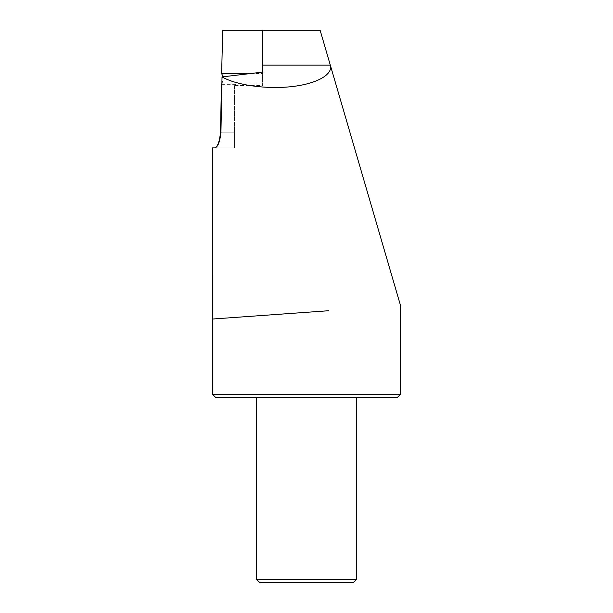 <?xml version="1.0" encoding="UTF-8"?>
<svg xmlns="http://www.w3.org/2000/svg" width="613" height="613" viewBox="0 0 613 613"><rect width="100%" height="100%" fill="white"/><g stroke="black" fill="none" stroke-linecap="round" stroke-linejoin="round"><path stroke-width="0.46" stroke-dasharray="3.06 2.3" d="M259.483 582.35L353.517 582.35M256.349 579.216L356.651 579.216M356.651 397.408L256.349 397.408L356.651 397.408M214.887 147.886L234.404 147.886L234.404 132.216L234.404 147.886L212.466 147.886M262.617 30.65L262.617 85.506L262.617 83.943L236.281 83.943L262.617 83.943L262.617 72.112M221.868 84.326L235.898 84.326L234.404 85.82L236.281 83.943L234.718 85.506L262.617 85.506M234.404 85.82L234.404 132.216L234.404 85.82M235.898 84.326L234.718 85.506M221.883 83.636L222.933 80.74L222.971 76.794M320.239 30.65L222.695 30.65M328.744 310.722L300.569 312.737M290.815 313.435L219.462 318.545M216.688 318.76L212.458 319.036M212.458 394.274L400.542 394.274M215.592 397.408L397.408 397.408M250.671 73.522L262.617 73.522M220.933 132.216L234.404 132.216L220.933 132.216"/><path stroke-width="0.92" d="M256.349 579.216L356.651 579.216L353.517 582.35L259.483 582.35L256.349 579.216L256.349 397.408M214.673 147.886C217.6 146.959 219.554 141.741 220.527 132.216L220.933 132.216C219.952 141.718 217.937 146.944 214.887 147.886L212.466 147.886L212.458 319.036L328.744 310.722M220.933 132.216L222.029 76.909L262.617 72.112L262.617 65.131L330.307 65.131L320.239 30.65L262.617 30.65L262.617 65.131M222.029 76.909C236.495 85.222 266.249 89.406 291.321 86.655C316.431 83.95 333.181 74.709 330.307 65.131L400.542 305.588L400.542 394.274L212.458 394.274L212.458 319.036M221.883 83.636L221.408 84.326L220.527 132.216M222.971 76.794L221.638 73.522L250.671 73.522M262.617 30.65L222.695 30.65L221.638 73.522M300.569 312.737L290.815 313.435M219.462 318.545L216.688 318.76M400.542 394.274L397.408 397.408L215.592 397.408L212.458 394.274M221.408 84.326L221.868 84.326M356.651 579.216L356.651 397.408"/></g></svg>
